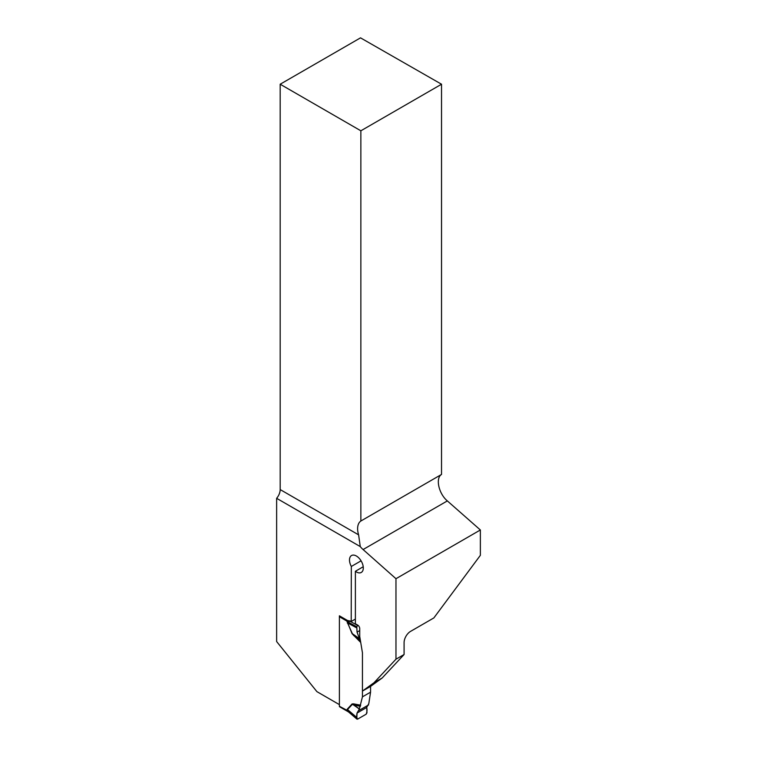 <?xml version="1.0" encoding="UTF-8"?>
<svg xmlns="http://www.w3.org/2000/svg" width="757" height="757" viewBox="0 0 757 757"><rect width="100%" height="100%" fill="white"/><g stroke="black" fill="none" stroke-linecap="round" stroke-linejoin="round"><path stroke-width="1.14" d="M395.968 578.708L480.364 529.976L480.364 555.326L433.856 617.93L410.587 631.366A9.188 5.299 -60 0 0 404.087 642.617L404.087 654.512L382.171 677.998L370.561 686.391L362.442 691.084L362.442 652.78L359.726 636.457L359.726 628.622A2.867 1.656 -120 0 0 357.701 625.102L355.383 623.768L355.383 571.289A9.756 5.63 60 0 0 361.278 572.443A9.756 5.63 60 0 0 361.278 561.174A9.756 5.63 60 0 0 351.513 555.543A9.756 5.63 60 0 0 351.324 566.463L351.201 621.355A2.867 1.656 -120 0 0 350.576 621.109L347.51 620.494L339.391 615.81L339.391 704.625L316.899 691.633L276.636 641.548L276.636 498.305L360.266 546.592A17.222 9.945 -120 0 0 363.086 549.544L395.968 578.708L395.968 659.196L404.087 654.512M362.442 691.084L374.053 682.691L395.968 659.196M480.364 529.976L447.34 500.907C438.7 493.696 435.275 478.055 441.53 474.44L441.53 84.226L360.512 37.85L280.185 84.226L280.185 489.571L358.61 534.849L360.266 546.592M441.53 474.44L360.862 521.015L360.862 130.8L441.53 84.226M276.636 498.305A9.188 5.299 120 0 0 280.185 489.571M351.324 621.421L355.383 619.084M360.862 130.8L280.185 84.226M358.61 534.849A17.222 9.945 60 0 1 360.862 521.015M363.218 566.756L355.383 571.289M351.324 566.463L361.07 560.833M382.171 677.998L374.053 682.691M339.628 615.943A1.145 0.662 120 0 0 339.391 616.747A1.145 0.662 -60 0 1 339.628 615.943M352.1 633.732L360.389 641.226L360.72 642.438L352.1 633.732L346.98 621.128L339.391 616.747L339.391 706.262A1.145 0.662 120 0 0 339.628 706.792L348.57 711.968L347.179 710.444L347.529 709.555L356.821 717.504L356.793 718.667L357.607 719.131L366.151 714.201L366.956 712.791L366.7 707.473L368.82 703.546L370.561 692.163L370.561 686.391M352.1 703.944L353.604 703.868L353.765 705.07L352.365 704.351L347.529 709.555A4.589 3.69 -137.1 0 0 347.264 709.158L352.1 703.944L359.338 709.016L357.049 713.047L356.821 717.504M360.389 706.309L353.765 705.07L359.395 708.836L362.442 696.847L370.561 692.163M360.72 642.438L362.442 652.78L362.442 696.847M360.389 641.226L357.049 632.123L356.793 626.805L357.607 625.396L350.245 621.402L347.293 621.592A4.589 3.671 -139.7 0 0 346.98 621.128L350.245 621.043M348.419 711.864L346.98 710.643A4.589 0.757 156.8 0 1 347.293 710.605M358.988 636.883L359.726 636.457M356.821 627.932L347.529 622.897L352.365 633.685L359.338 638.596M353.604 635.549L353.765 634.82L359.395 638.785M358.988 710.463L368.583 704.918M347.293 621.592L347.529 622.897A4.589 0.653 155.9 0 0 347.264 622.945M339.391 706.262L346.886 710.255A4.589 2.649 180 0 1 347.179 710.444L357.607 719.131M346.886 621.402A4.589 2.649 180 0 1 347.179 621.592L356.793 626.805M350.046 621.081A4.589 1.022 -103.3 0 0 350.245 621.402L350.775 621.166M357.049 713.047L366.7 707.473C367.24 709.735 367.05 711.968 366.151 714.201L357.607 719.131C356.698 717.948 356.509 715.923 357.049 713.047L366.7 707.473M357.049 632.123L359.726 630.572M363.086 549.544L447.34 500.907M346.886 710.255L347.264 709.158M353.604 703.868L360.72 705.202M349.999 620.995L350.169 621.09A4.589 2.649 -120 0 0 350.557 621.289M356.973 719.15L348.57 711.968"/></g></svg>
